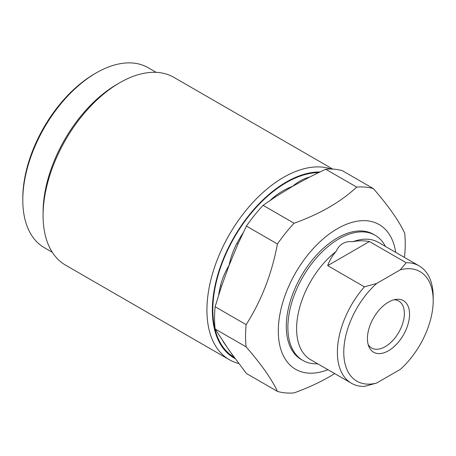 <?xml version="1.0" encoding="UTF-8"?>
<svg xmlns="http://www.w3.org/2000/svg" width="456" height="456" viewBox="0 0 456 456"><rect width="100%" height="100%" fill="white"/><g stroke="black" fill="none" stroke-linecap="round" stroke-linejoin="round"><path stroke-width="0.68" d="M351.416 383.251A67.75 39.113 -60 0 0 364.412 386.42L376.645 383.046L400.328 369.371A63.236 36.508 120 0 0 433.2 300.607A63.236 36.508 120 0 0 400.328 269.798L376.645 283.472L364.412 286.847L327.682 265.643C329.739 260.017 332.549 255.274 336.123 251.421A67.75 39.113 120 0 0 298.817 310.827A67.75 39.113 120 0 0 310.639 359.71L351.416 383.251A67.75 39.113 -60 0 1 364.412 286.847M419.167 265.905L378.389 242.364A67.75 39.113 120 0 0 352.91 241.726C358.034 240.563 363.546 240.5 369.445 241.532L406.176 262.736A67.75 39.113 -60 0 1 419.167 265.905A67.75 39.113 -60 0 1 433.2 296.919L433.2 300.607M406.176 262.736L400.328 269.798M369.445 241.532L327.682 265.643M388.489 302.106A29.782 17.191 -60 0 1 396.002 299.37A29.782 17.191 -60 0 1 409.197 318.881A29.782 17.191 -60 0 1 388.489 350.738A29.782 17.191 -60 0 1 368.813 346.457A29.782 17.191 -60 0 1 388.489 302.106M376.645 283.472A63.236 36.508 120 0 0 343.773 352.237A63.236 36.508 120 0 0 376.645 383.046M336.123 251.421C337.674 247.836 339.885 245.208 342.764 243.538C345.648 241.885 349.028 241.281 352.91 241.726M385.434 246.428A72.265 41.724 120 0 0 375.117 235.256A72.265 41.724 120 0 0 338.985 238.836A72.265 41.724 120 0 0 291.772 302.522A72.265 41.724 120 0 0 302.852 360.428A72.265 41.724 120 0 0 317.684 363.774M368.146 344.457A27.098 15.646 120 0 0 371.657 347.996A27.098 15.646 120 0 0 385.206 346.657A27.098 15.646 120 0 0 402.91 322.774A27.098 15.646 120 0 0 398.755 301.057A27.098 15.646 120 0 0 393.933 299.791M234.059 357.219A103.882 59.975 -60 0 1 218.498 273.879A103.882 59.975 -60 0 1 286.288 182.6A103.882 59.975 -60 0 1 318.584 172.59M334.67 373.584L329.089 376.952C318.482 383.006 306.825 388.318 294.109 392.89A112.917 65.191 -60 0 1 277.43 391.396C271.941 379.46 261.51 364.618 246.137 346.879A112.917 65.191 -60 0 1 246.137 324.643C261.391 300.726 271.822 273.845 277.43 243.994A112.917 65.191 -60 0 1 294.109 223.246C306.825 218.68 318.482 213.368 329.089 207.309C339.538 201.216 348.743 194.484 356.695 187.114A112.917 65.191 -60 0 1 373.373 188.602L342.353 170.698A112.917 65.191 120 0 0 325.675 169.204L309.966 176.888L292.672 186.287C296.981 182.463 301.781 179.647 307.076 177.834A103.882 59.975 -60 0 1 309.493 177.127M373.373 188.602C388.62 206.175 399.051 221.017 404.66 233.124A112.917 65.191 -60 0 1 404.66 255.36L404.278 257.309M307.652 178.079A3.614 2.497 72.6 0 1 307.076 177.834M319.861 171.969A104.561 60.369 120 0 0 286.288 182.047A104.561 60.369 120 0 0 217.706 275.11A104.561 60.369 120 0 0 235.034 358.541M232.657 355.287L223.104 341.533M221.496 286.385A3.614 1.379 13 0 0 220.516 285.524C222.323 278.491 225.173 271.793 229.06 265.426C230.633 257.72 233.238 250.361 236.881 243.344A103.882 59.975 -60 0 1 243.213 232.697M275.162 197.077A3.614 1.567 49.9 0 1 274.347 196.735C279.955 192.25 286.06 188.767 292.672 186.287L276.393 196.268L263.095 205.337A112.917 65.191 120 0 0 246.417 226.085L237.958 244.085L229.06 265.426L221.171 287.348L215.124 306.74A112.917 65.191 120 0 0 215.124 328.975L246.137 346.879M327.967 369.713A83.556 48.245 -60 0 1 278.491 325.464A83.556 48.245 -60 0 1 337.389 228.695A83.556 48.245 -60 0 1 395.717 252.367M325.675 169.204L356.695 187.114M294.109 223.246L263.095 205.337M238.75 363.529A108.403 62.586 -60 0 1 229.374 359.727A108.403 62.586 -60 0 1 212.758 272.865A108.403 62.586 -60 0 1 283.569 177.344A108.403 62.586 -60 0 1 331.273 169.028M215.124 328.975L229.06 350.242L246.417 373.492L277.43 391.396M237.998 244.017L236.881 243.344M375.117 235.256L373.521 234.333A72.265 41.724 120 0 0 337.389 237.912A72.265 41.724 120 0 0 290.176 301.598A72.265 41.724 120 0 0 301.256 359.505L302.852 360.428M246.417 226.085L277.43 243.994M332.777 169.09L173.93 77.383A108.403 62.586 120 0 0 119.728 82.747A108.403 62.586 120 0 0 119.728 82.753A108.403 62.586 120 0 0 43.081 215.511A108.403 62.586 120 0 0 65.533 265.135L229.374 359.727M246.137 324.643L215.124 306.74M43.081 215.511L43.081 212.376A104.561 60.369 -60 0 1 117.015 84.32A104.561 60.369 -60 0 1 117.015 84.314L119.728 82.753L117.015 84.32M156.191 72.356L148.2 67.739A103.882 59.975 120 0 0 96.256 72.886L96.256 72.886A103.882 59.975 120 0 0 22.8 200.116A103.882 59.975 120 0 0 44.317 247.671L52.309 252.288M22.8 200.116L22.8 198.269A101.625 58.676 -60 0 1 94.66 73.809L96.256 72.886L94.66 73.809M218.652 295.129A103.882 59.975 -60 0 1 220.516 285.524M270.117 200.446A103.882 59.975 -60 0 1 274.347 196.735"/></g></svg>
